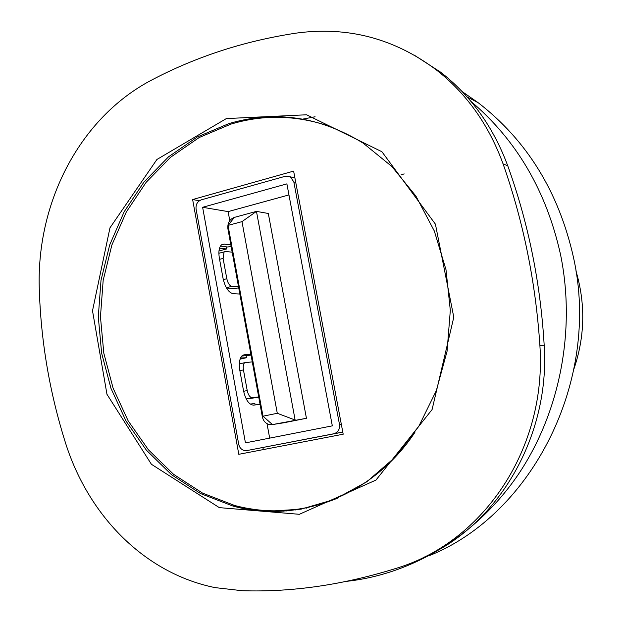 <?xml version="1.0" encoding="UTF-8"?>
<svg xmlns="http://www.w3.org/2000/svg" width="622" height="622" viewBox="0 0 622 622"><rect width="100%" height="100%" fill="white"/><g stroke="black" fill="none" stroke-linecap="round" stroke-linejoin="round"><path stroke-width="0.93" d="M218.983 250.961L226.61 248.963L226.221 246.817M219.068 253.216L218.89 252.237M240.076 359.166L246.499 357.72L246.164 355.885M343.188 434.21L238.794 454.309L192.633 199.545L293.623 171.112L343.188 434.21L263.3 449.589L262.919 447.521M255.137 404.945L254.872 403.515L250.223 404.067M283.453 422.851L306.436 418.287L268.307 213.478L256.458 211.387L241.981 221.642L277.288 413.288L295.131 420.029L256.458 211.387L234.377 217.389C229.526 219.294 227.364 223.088 227.901 228.787L262.344 416.81C263.168 420.542 265.197 423.038 268.447 424.297L272.452 424.569L306.436 418.287M226.501 288.033L235.52 288.53L238.7 287.745M220.421 246.141L227.924 247.02L231.089 246.188M229.775 220.608L228.118 211.604L288.958 194.919M269.676 438.129L267.017 423.66M246.841 450.569L333.804 433.759C338.065 432.446 339.954 429.343 339.488 424.453L293.833 181.943L290.365 176.835L285.451 176.228L201.271 199.856C197.392 201.419 195.658 204.506 196.085 209.116L238.7 444.194C239.384 447.319 241.087 449.387 243.808 450.382L246.841 450.569L342.8 432.119M241.748 356.087L251.039 355.092M246.226 398.974L258.768 397.264M232.185 252.182L225.475 251.451L224.099 251.902L223.104 258.418L226.812 278.734C227.854 283.235 229.541 285.77 231.85 286.345L238.514 286.742M202.624 207.297L286.882 183.871L332.319 425.852L245.441 442.872L202.624 207.297L228.118 211.604M239.851 294.035L233.203 293.716C228.562 292.612 225.187 287.535 223.073 278.469L219.348 258.044C218.353 251.809 219.022 247.47 221.339 245.029L224.138 244.119L230.855 244.928M252.283 361.864L244.586 362.727C243.295 364.119 242.922 366.513 243.451 369.911L247.214 390.538C248.271 395.071 249.927 397.442 252.198 397.652L258.705 396.937M260.066 404.347L253.566 405.132C249.025 404.767 245.69 400.016 243.56 390.896L239.781 370.16C238.724 363.349 239.478 358.56 242.044 355.792L244.36 354.789L250.93 354.501M277.288 413.288L262.989 416.196L228.025 225.405L241.981 221.642M238.794 454.309L263.3 449.589M240.52 358.015L246.499 357.72M219.527 248.162L226.61 248.963M192.633 199.545L199.382 200.743M288.787 510.289L286.594 510.95M414.182 55.086L440.648 72.191C470.971 95.835 493.332 127.02 507.739 165.763C528.319 222.855 540.471 282.691 544.188 345.28C550.307 435.89 498.393 524.284 424.849 556.822M65.87 444.061C89.327 516.991 145.486 573.554 215.126 587.627L242.207 590.713C292.34 592.362 344.215 584.734 397.831 567.839C484.274 541.039 546.925 447.856 539.896 345.513C535.659 282.077 523.382 221.533 503.074 163.881C488.674 124.602 466.313 93.199 436.006 69.672C394.037 38.3 347.387 26.124 296.056 33.137C269.342 37.227 243.917 43.252 219.784 51.214C195.658 59.168 172.566 68.972 150.516 80.642C79.841 118.374 36.931 201.52 39.233 287.154C40.694 340.459 49.573 392.762 65.87 444.061M327.926 125.745C295.248 115.054 262.919 114.51 230.933 124.112L199.203 137.509L170.615 157.234L146.061 182.409L126.282 212.055L111.851 245.091L103.166 280.398L100.453 316.792L103.796 353.109L113.103 388.167L128.132 420.799L148.479 449.869L173.554 474.306L202.609 493.137L234.696 505.499C268.922 514.518 303.132 512.108 337.326 498.269M404.168 173.896L400.965 174.914M574.083 368.512C584.991 336.137 585.597 303.559 575.918 270.795M429.398 555.617C532.323 514.347 600.953 380.128 573.507 257.524C558.813 192.074 527.036 140.463 478.162 102.7L462.208 91.621M283.834 511.214L282.155 510.716M470.924 101.355C516.657 140.16 546.551 191.335 560.593 254.864C575.995 330.484 559.816 412.814 518.328 474.407C476.53 535.837 412.184 574.184 346.788 581.313M284.091 422.75L272.452 424.569L262.989 416.196L262.344 416.81M231.85 286.345L226.33 287.722M293.833 181.943L295.753 182.394M339.488 424.453L341.291 424.134M234.377 217.389L228.025 225.405L227.901 228.787M223.104 258.418L219.582 259.327M226.812 278.734L223.298 279.612M224.138 244.119L221.65 244.773M244.36 354.789L243.179 355.053M252.198 397.652L246.203 398.912M247.214 390.538L243.637 391.3M243.451 369.911L239.882 370.696M333.804 433.759L342.784 432.065M226.354 118.577L156.923 159.473L109.977 227.808L92.507 310.767L106.968 394.301L151.41 464.276L219.325 507.63L299.353 514.301L375.968 480.075L432.08 409.579L453.788 317.228L435.423 224.161L381.892 151.714L306.56 114.775L226.354 118.577M229.044 123.545C275.157 110.024 319.887 116.571 363.232 143.184L391.868 166.502L415.962 196.155L434.327 231.026L445.997 269.684L450.32 310.401L447.055 351.337L436.341 390.6L418.73 426.42L395.133 457.248L366.716 481.84L334.846 499.318L300.97 509.185L266.511 511.346L232.807 506.005L200.649 493.604L171.54 474.718L146.411 450.204L126.025 421.055L110.965 388.338L101.635 353.187L98.292 316.769L101.013 280.273L109.713 244.874L124.175 211.744L143.985 182.021L168.593 156.767L197.244 136.988L229.044 123.545M414.882 432.399C372.562 496.278 297.021 524.105 232.807 506.005L234.696 505.499M507.739 165.763L503.074 163.881M544.188 345.28L539.896 345.513M306.475 508.127L305.596 507.941M315.09 116.773L301.919 119.269M294.61 509.682L295.8 510.001M238.055 507.334L235.295 505.655M290.365 176.835L294.914 177.939M224.099 251.902L218.874 253.271M244.586 362.727L239.307 363.901M440.648 72.191L436.014 69.664M467.091 96.915L478.162 102.7"/></g></svg>
